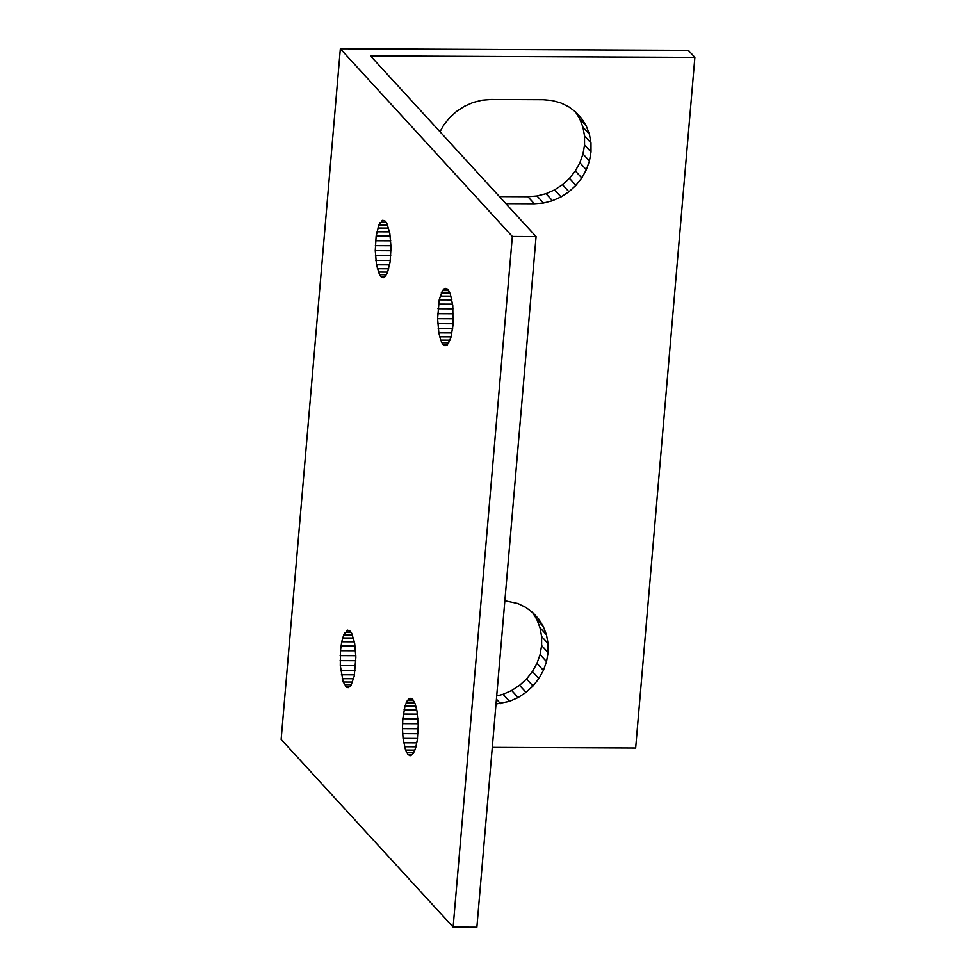 <?xml version="1.0" encoding="UTF-8"?>
<svg xmlns="http://www.w3.org/2000/svg" width="976" height="976" viewBox="0 0 976 976"><rect width="100%" height="100%" fill="white"/><g stroke="black" fill="none" stroke-linecap="round" stroke-linejoin="round"><path stroke-width="1.46" d="M512.339 236.473L536.08 236.582L476.874 927.2L453.132 927.09L512.339 236.473L340.343 48.8L688.409 50.386L694.863 57.425L635.657 748.031L492.282 747.384M694.863 57.425L370.526 55.949L536.08 236.582M340.343 48.8L281.137 739.418L453.132 927.09M409.993 698.206L407.321 700.524L405.003 706.026L402.82 718.726L402.466 728.657L403.051 738.381L405.54 750.056L407.98 754.533L410.689 755.68L413.373 753.35L415.678 747.848L417.338 739.82L418.228 725.217L416.996 711.077L415.142 703.818L412.702 699.341L409.993 698.206M437.602 318.713L438.834 332.84L440.688 340.112L443.116 344.577L444.47 345.589L447.203 344.992L450.827 337.891L453.01 325.191L452.779 305.537L450.29 293.861L447.85 289.396L445.141 288.249L442.457 290.567L439.224 299.827L437.602 318.713L453.328 318.774M376.138 236.07L375.26 250.673L376.492 264.813L379.505 274.695L380.774 276.55L383.483 277.684L387.387 272.975L390.132 261.824L391.022 247.233L389.79 233.093L386.777 223.199L385.508 221.357L382.787 220.21L378.895 224.931L376.138 236.07L390.229 236.143M340.295 665.595L343.198 682.029L346.968 687.507L348.347 687.641L351.018 685.323L354.251 676.063L355.874 657.19L354.642 643.05L351.628 633.156L350.36 631.313L347.639 630.167L343.747 634.876L341.734 641.757L340.465 650.699L340.295 665.595L355.606 665.656M505.897 203.655L534.323 203.777L543.461 203.032L552.453 200.727L561.029 196.932L568.935 191.76L575.913 185.379L581.769 177.974L586.32 169.763L589.431 161.016L591.005 151.988L590.98 142.947L589.382 134.176L586.234 125.941L581.647 118.486L575.767 112.045L568.752 106.799L560.834 102.931L552.245 100.54L543.254 99.711L491.038 99.479L481.9 100.223L472.909 102.529L464.332 106.335L456.439 111.496L449.448 117.876L443.592 125.282L440.005 131.76M496.003 704.025L509.533 701.341L518.11 697.547L526.015 692.374L532.994 685.994L538.862 678.588L543.412 670.378L546.511 661.63L548.085 652.602L548.061 643.562L546.462 634.79L543.315 626.555L538.74 619.101L532.847 612.66L525.844 607.426L517.914 603.546L504.86 600.752M408.627 698.938L412.189 698.95M407.321 700.524L413.543 700.548M406.101 702.915L414.751 702.952M405.003 706.026L415.825 706.087M404.076 709.784L416.728 709.845M403.344 714.066L417.435 714.127M402.82 718.726L417.911 718.8M402.515 723.643L418.167 723.716M402.466 728.657L418.179 728.73M402.637 733.623L417.96 733.696M403.051 738.381L417.496 738.454M403.698 742.797L416.813 742.858M404.528 746.725L415.935 746.786M405.54 750.056L414.885 750.105M406.711 752.691L413.69 752.716M407.98 754.533L412.372 754.558M409.322 755.534L410.933 755.546M437.785 323.666L453.096 323.739M437.663 313.686L453.315 313.76M438.2 328.436L452.644 328.497M437.968 308.77L453.059 308.843M438.834 332.84L451.961 332.901M438.492 304.109L452.571 304.17M439.676 336.781L451.083 336.83M439.224 299.827L451.876 299.888M440.688 340.112L450.034 340.148M440.152 296.082L450.973 296.131M441.847 342.735L448.838 342.771M441.25 292.959L449.899 292.995M443.116 344.577L447.52 344.601M442.457 290.567L448.679 290.604M444.47 345.589L446.081 345.589M443.775 288.981L447.325 288.994M375.614 240.743L390.705 240.816M376.87 231.8L389.522 231.861M375.321 245.659L390.961 245.732M377.81 228.042L388.619 228.091M375.26 250.673L390.973 250.747M378.895 224.931L387.557 224.968M375.443 255.639L390.754 255.712M380.115 222.54L386.337 222.565M375.858 260.397L390.29 260.47M381.421 220.954L384.983 220.966M376.492 264.813L389.607 264.874M377.322 268.742L388.741 268.79M378.346 272.072L387.679 272.121M379.505 274.695L386.484 274.732M380.774 276.55L385.178 276.562M382.116 277.55L383.727 277.562M340.709 670.353L355.142 670.414M340.112 660.63L355.825 660.703M341.344 674.77L354.471 674.831M340.173 655.616L355.813 655.689M342.186 678.698L353.593 678.747M340.465 650.699L355.569 650.76M343.198 682.029L352.543 682.065M340.99 646.027L355.081 646.088M344.357 684.652L351.336 684.688M341.734 641.757L354.373 641.805M345.626 686.494L350.03 686.518M342.661 637.999L353.483 638.048M346.968 687.507L348.578 687.519M343.747 634.876L352.409 634.925M344.967 632.497L351.189 632.521M346.273 630.911L349.835 630.923M581.647 118.486L575.706 111.996M586.234 125.941L579.781 118.901L575.401 111.764M589.382 134.176L582.928 127.136L579.781 118.901M590.98 142.947L584.526 135.908L582.928 127.136M591.005 151.988L584.551 144.948L584.526 135.908M589.431 161.016L582.977 153.976L584.551 144.948M586.32 169.763L579.878 162.724L582.977 153.976M581.769 177.974L575.328 170.934L579.878 162.724M575.913 185.379L569.472 178.34L575.328 170.934M568.935 191.76L562.481 184.72L569.472 178.34M561.029 196.932L554.575 189.893L562.481 184.72M552.453 200.727L545.999 193.687L554.575 189.893M543.461 203.032L537.007 195.993L545.999 193.687M534.323 203.777L527.882 196.737L537.007 195.993M527.882 196.737L499.444 196.615M538.74 619.101L532.786 612.611M543.315 626.555L536.873 619.516L532.481 612.379M546.462 634.79L540.009 627.751L536.873 619.516M548.061 643.562L541.619 636.523L540.009 627.751M548.085 652.602L541.631 645.563L541.619 636.523M546.511 661.63L540.07 654.591L541.631 645.563M543.412 670.378L536.959 663.351L540.07 654.591M538.862 678.588L532.408 671.549L536.959 663.351M532.994 685.994L526.552 678.954L532.408 671.549M526.015 692.374L519.561 685.335L526.552 678.954M518.11 697.547L511.668 690.508L519.561 685.335M509.533 701.341L503.091 694.302L511.668 690.508M496.699 695.949L503.091 694.302M500.542 703.647L496.418 699.145"/></g></svg>
